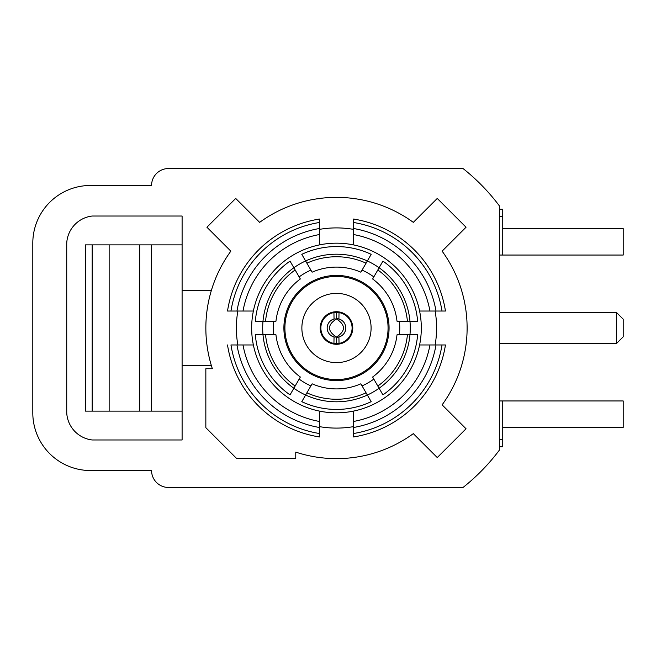 <?xml version="1.0" encoding="UTF-8"?>
<svg xmlns="http://www.w3.org/2000/svg" width="656" height="656" viewBox="0 0 656 656"><rect width="100%" height="100%" fill="white"/><g stroke="black" fill="none" stroke-linecap="round" stroke-linejoin="round"><path stroke-width="0.98" d="M499.355 400.955L502.742 400.955L502.742 446.761L499.355 446.761M502.742 439.454L499.355 439.454M499.355 255.045L502.742 255.045L502.742 216.546L499.355 216.546M499.355 209.239L502.742 209.239L502.742 216.546M502.742 255.045L623.2 255.045L623.2 228.583L502.742 228.583M502.742 400.955L623.2 400.955L623.2 427.417L502.742 427.417M283.892 328A52.595 52.595 0 0 0 336.479 380.595A52.595 52.595 0 0 0 389.074 328A52.595 52.595 0 0 0 336.479 275.405A52.595 52.595 0 0 0 283.892 328M399.397 334.79A63.279 63.279 0 0 0 399.397 321.21M362.063 385.884A63.279 63.279 0 0 0 373.822 379.094M299.144 379.094A63.279 63.279 0 0 0 310.903 385.884M273.568 321.21A63.279 63.279 0 0 0 273.568 334.79M336.479 388.91A60.91 60.91 0 0 0 360.866 383.809L366.073 392.821A71.258 71.258 0 0 1 306.893 392.821L312.1 383.809A60.91 60.91 0 0 0 336.479 388.91M366.073 392.821L367.352 395.035A73.8 73.8 0 0 1 293.863 388.245L300.341 377.028A60.91 60.91 0 0 1 275.955 334.79L262.999 334.79A73.8 73.8 0 0 1 262.999 321.21L275.955 321.21A60.91 60.91 0 0 1 300.341 278.972L293.863 267.755A73.8 73.8 0 0 1 305.614 260.965L301.785 254.331A81.434 81.434 0 0 1 371.181 254.331L367.352 260.965A73.8 73.8 0 0 0 305.614 260.965L312.1 272.191A60.91 60.91 0 0 1 360.866 272.191L367.352 260.965A73.8 73.8 0 0 1 379.102 267.755L372.624 278.972A60.91 60.91 0 0 1 397.011 321.21L409.967 321.21A73.8 73.8 0 0 1 409.967 334.79L397.011 334.79A60.91 60.91 0 0 1 372.624 377.028L382.932 394.887A81.434 81.434 0 0 0 417.634 334.79L409.967 334.79A73.8 73.8 0 0 1 367.352 395.035L371.181 401.669A81.434 81.434 0 0 1 301.785 401.669L306.893 392.821M421.308 328A84.829 84.829 0 0 0 336.479 243.171A84.829 84.829 0 0 0 251.658 328A84.829 84.829 0 0 0 336.479 412.829A84.829 84.829 0 0 0 421.308 328M237.833 344.966A100.097 100.097 0 0 1 237.833 311.034M319.521 229.354A100.097 100.097 0 0 1 353.445 229.354M435.133 311.034A100.097 100.097 0 0 1 435.133 344.966M310.903 270.116A63.279 63.279 0 0 0 299.144 276.906M373.822 276.906A63.279 63.279 0 0 0 362.063 270.116M382.932 261.113L379.102 267.755A73.8 73.8 0 0 1 409.967 321.21L417.634 321.21A81.434 81.434 0 0 0 382.932 261.113M290.034 394.887L293.863 388.245A73.8 73.8 0 0 1 262.999 334.79L255.332 334.79A81.434 81.434 0 0 0 290.034 394.887M255.332 321.21L262.999 321.21A73.8 73.8 0 0 1 293.863 267.755L290.034 261.113A81.434 81.434 0 0 0 255.332 321.21M366.073 263.179A71.258 71.258 0 0 0 306.893 263.179M353.445 426.646A100.097 100.097 0 0 1 319.521 426.646M265.549 321.21A71.258 71.258 0 0 1 295.143 269.969M295.143 386.031A71.258 71.258 0 0 1 265.549 334.79M407.417 334.79A71.258 71.258 0 0 1 377.823 386.031M377.823 269.969A71.258 71.258 0 0 1 407.417 321.21M318.644 279.612A51.578 51.578 0 0 1 384.875 310.157A51.578 51.578 0 0 1 354.322 376.388A51.578 51.578 0 0 1 288.091 345.843A51.578 51.578 0 0 1 318.644 279.612M324.507 295.528A34.612 34.612 0 0 1 368.959 316.028A34.612 34.612 0 0 1 348.459 360.472A34.612 34.612 0 0 1 304.007 339.972A34.612 34.612 0 0 1 324.507 295.528M342.12 343.285A16.285 16.285 0 0 1 321.202 333.633A16.285 16.285 0 0 1 330.845 312.715A16.285 16.285 0 0 1 351.764 322.367A16.285 16.285 0 0 1 342.12 343.285M333.937 343.4A15.605 15.605 0 0 1 333.937 312.6L336.479 312.576L336.471 318.964L334.043 318.988L333.937 312.6A15.605 15.605 0 0 1 336.479 312.395A15.605 15.605 0 0 0 320.874 328A15.605 15.605 0 0 0 333.937 343.4L334.043 337.012A9.332 9.332 0 0 1 327.155 328C327.377 332.485 329.673 335.487 334.043 337.012L336.471 337.036L336.479 343.424L333.937 343.4A15.605 15.605 0 0 0 352.092 328A15.605 15.605 0 0 0 339.029 312.6L338.914 318.988A9.332 9.332 0 0 1 344.982 324.146M336.372 318.668A9.332 9.332 0 0 1 338.914 318.988C343.17 320.374 345.474 323.375 345.81 328C345.466 332.617 343.162 335.626 338.914 337.012A9.332 9.332 0 0 1 336.372 337.332M345.81 328A9.332 9.332 0 0 1 338.914 337.012L339.029 343.4A15.605 15.605 0 0 0 339.029 312.6A15.605 15.605 0 0 0 336.479 312.395L341.136 312.395M499.355 312.395L616.41 312.395L623.2 319.177L623.2 336.823L616.41 343.605L616.41 312.395M499.355 343.605L616.41 343.605M334.043 318.988C329.673 320.513 327.377 323.515 327.155 328A9.332 9.332 0 0 1 333.396 319.193M336.471 318.964C327.18 324.982 327.18 331.009 336.471 337.036C345.802 331.001 345.802 324.982 336.471 318.964M339.029 319.021L336.643 318.98M336.643 337.02L339.029 336.979M211.298 290.674A130.634 130.634 0 0 1 230.846 251.15L206.919 227.23L235.709 198.44L259.637 222.359A130.634 130.634 0 0 1 413.329 222.359L437.257 198.44L466.047 227.23L442.119 251.15A130.634 130.634 0 0 1 442.119 404.85L466.047 428.77L437.257 457.56L413.329 433.641A130.634 130.634 0 0 1 295.766 452.123L295.766 458.634L236.783 458.634L205.845 427.696L205.845 368.721L212.355 368.721A130.634 130.634 0 0 1 211.298 290.674L182.097 290.674L182.097 216.029L92.176 216.029A28.839 28.839 0 0 0 66.732 243.146L66.732 412.854A28.839 28.839 0 0 0 92.176 439.971L182.097 439.971L182.097 365.326L211.298 365.326M90.479 470.532A57.679 57.679 0 0 0 92.176 470.508L151.561 470.508A16.966 16.966 0 0 0 168.526 487.474L463.029 487.474A203.59 203.59 0 0 0 499.355 450.155L499.355 205.845A203.59 203.59 0 0 0 463.029 168.526L168.526 168.526A16.966 16.966 0 0 0 151.561 185.492L92.176 185.492A57.679 57.679 0 0 0 32.8 243.146L32.8 412.854A57.679 57.679 0 0 0 90.479 470.532M182.097 365.326L182.097 290.674M182.097 411.132L109.142 411.132L109.142 244.868L85.395 244.868L85.395 411.132L109.142 411.132M151.561 411.132L151.561 244.868L182.097 244.868M227.517 344.966A110.274 110.274 0 0 0 319.521 436.962L319.521 433.526A106.879 106.879 0 0 1 230.953 344.966L243.007 344.966A95.005 95.005 0 0 0 319.521 421.48L319.521 411.115M227.517 311.034L230.953 311.034A106.879 106.879 0 0 1 319.521 222.474L319.521 219.038A110.274 110.274 0 0 0 227.517 311.034L253.372 311.034M353.445 219.038L353.445 222.474A106.879 106.879 0 0 1 442.013 311.034L445.449 311.034A110.274 110.274 0 0 0 353.445 219.038L353.445 244.885M445.449 344.966L442.013 344.966A106.879 106.879 0 0 1 353.445 433.526L353.445 436.962A110.274 110.274 0 0 0 445.449 344.966L419.594 344.966M151.561 244.868L139.679 244.868L139.679 411.132M109.142 244.868L139.679 244.868M353.445 411.115L353.445 436.962M419.594 311.034L445.449 311.034M319.521 244.885L319.521 219.038M253.372 344.966L243.007 344.966M319.521 436.962L319.521 421.48M92.176 411.132L92.176 244.868M435.994 344.966A100.942 100.942 0 0 1 353.445 427.507M353.445 228.493A100.942 100.942 0 0 1 435.994 311.034M236.972 311.034A100.942 100.942 0 0 1 319.521 228.493M319.521 427.507A100.942 100.942 0 0 1 236.972 344.966M319.521 234.52A95.005 95.005 0 0 0 243.007 311.034M429.959 311.034A95.005 95.005 0 0 0 353.445 234.52M353.445 421.48A95.005 95.005 0 0 0 429.959 344.966M341.136 343.605L336.479 343.605"/></g></svg>
